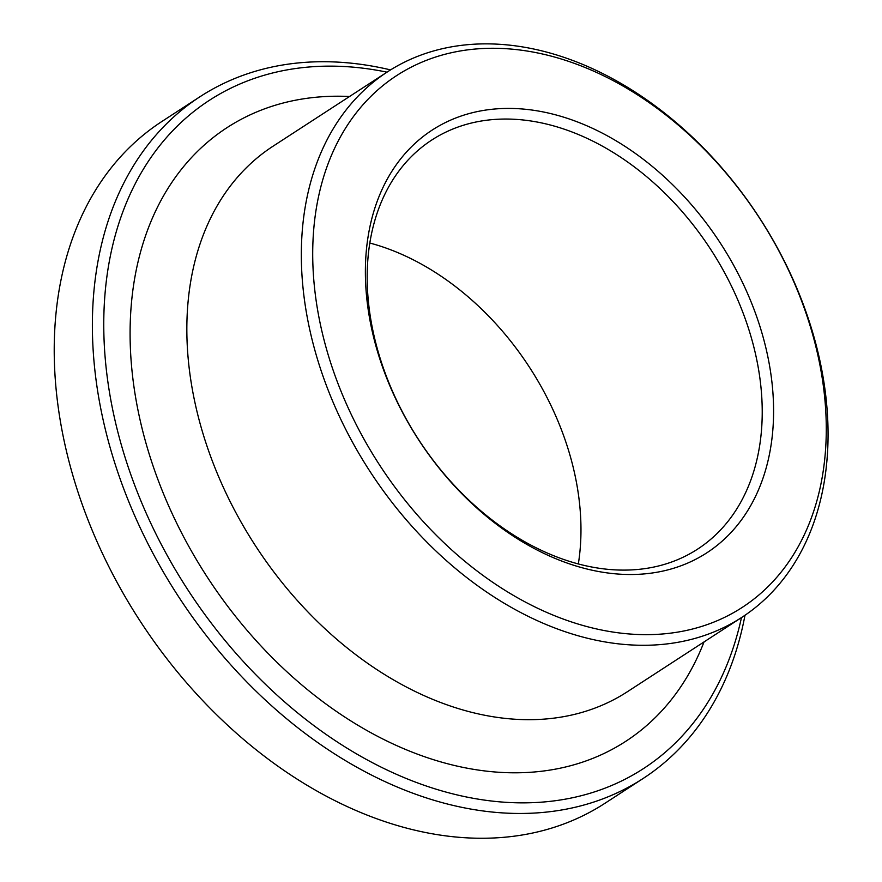 <?xml version="1.0" encoding="UTF-8"?>
<svg xmlns="http://www.w3.org/2000/svg" width="882" height="882" viewBox="0 0 882 882"><rect width="100%" height="100%" fill="white"/><g stroke="black" fill="none" stroke-linecap="round" stroke-linejoin="round"><path stroke-width="1.32" d="M445.564 132.267A243.939 174.283 57 0 0 431.772 140.04A243.939 174.283 57 0 0 418.564 439.545A243.939 174.283 57 0 0 697.629 549.111A243.939 174.283 57 0 0 716.713 258.977A243.939 174.283 57 0 0 445.564 132.267M578.338 563.918A243.939 174.283 57 0 0 369.79 243.024M390.539 69.898A406.558 290.476 57 0 0 223.025 83.746A406.558 290.476 57 0 0 200.038 96.689L161.88 121.484A406.558 290.476 57 0 0 139.874 620.674A406.558 290.476 57 0 0 604.975 803.27L643.143 778.475A406.558 290.476 57 0 0 744.981 615.261M200.038 96.689A406.558 290.476 57 0 0 178.032 595.868A406.558 290.476 57 0 0 643.143 778.475M386.989 72.159A398.432 284.666 57 0 0 231.768 87.715A398.432 284.666 57 0 0 252.197 670.982A398.432 284.666 57 0 0 741.464 617.598M405.841 61.497A325.249 232.385 57 0 0 387.463 71.861A325.249 232.385 57 0 0 369.845 471.209A325.249 232.385 57 0 0 741.938 617.29A325.249 232.385 57 0 0 767.384 230.445A325.249 232.385 57 0 0 405.841 61.497M414.584 65.477A317.123 226.575 57 0 0 469.5 565.086A317.123 226.575 57 0 0 824.317 393.857A317.123 226.575 57 0 0 414.584 65.477M446.358 122.091A252.065 180.093 57 0 0 490.006 519.211A252.065 180.093 57 0 0 772.037 383.108A252.065 180.093 57 0 0 446.358 122.091M349.548 96.502A365.909 261.425 57 0 0 247.655 116.027A365.909 261.425 57 0 0 249.363 633.022A365.909 261.425 57 0 0 704.023 641.931M387.463 71.861L272.968 146.258A325.249 232.385 57 0 0 255.361 545.605A325.249 232.385 57 0 0 627.455 691.686L741.938 617.29"/></g></svg>
